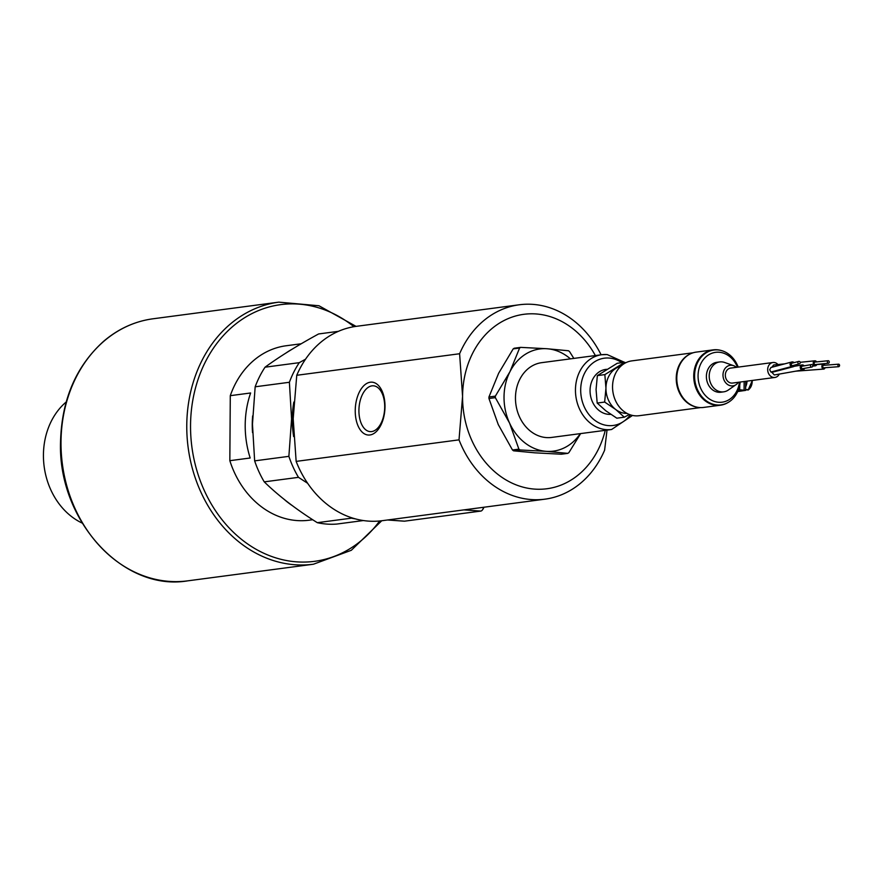 <?xml version="1.0" encoding="UTF-8"?>
<svg xmlns="http://www.w3.org/2000/svg" width="883" height="883" viewBox="0 0 883 883"><rect width="100%" height="100%" fill="white"/><g stroke="black" fill="none" stroke-linecap="round" stroke-linejoin="round"><path stroke-width="1.32" d="M369.933 434.977A26.501 14.801 94.1 0 1 357.328 397.107A26.501 14.801 94.1 0 1 383.101 393.697A26.501 14.801 94.1 0 1 369.933 434.977M371.655 431.577A22.969 12.826 -85.9 0 0 384.668 408.553A22.969 12.826 -85.9 0 0 373.708 385.838A22.969 12.826 -85.9 0 0 371.975 385.86A22.969 12.826 -85.9 0 0 358.94 409.359A22.969 12.826 -85.9 0 0 370.452 431.632A22.969 12.826 -85.9 0 0 371.655 431.577M720.484 405.198L703.541 407.438A27.903 22.991 -97.5 0 1 677.084 382.792A27.903 22.991 -97.5 0 1 696.223 352.107L713.166 349.867A27.903 22.991 82.5 0 0 694.027 380.551A27.903 22.991 82.5 0 0 720.484 405.198A27.903 22.991 82.5 0 0 727.923 402.571M721.036 350.463A27.903 22.991 82.5 0 0 713.166 349.867M713.519 350.076A27.649 22.792 82.5 0 0 713.199 350.121A27.649 22.792 82.5 0 0 694.237 380.518A27.649 22.792 82.5 0 0 720.451 404.944A27.649 22.792 82.5 0 0 720.771 404.9M794.766 365.054A2.517 2.362 -104.8 0 1 793.475 366.666L793.431 366.633A2.461 2.318 75.2 0 1 791.466 366.555L791.422 366.588A2.517 2.362 -104.8 0 1 791.455 362.074L791.488 362.085A2.461 2.318 75.2 0 1 791.83 361.986L791.488 362.074M770.903 372.03L791.444 366.588L770.903 372.03L769.689 369.679L770.925 367.505L791.455 362.074L770.925 367.505M775.395 371.456L793.464 366.666L775.384 371.456M793.431 362.162L793.486 362.151A2.517 2.362 -104.8 0 1 794.126 362.626M793.475 362.162L793.464 362.185A2.461 2.318 75.2 0 0 791.83 361.986M811.852 367.041L802.669 368.664A1.258 1.115 -100 0 1 802.228 366.191L811.411 364.558A1.258 1.115 -100 0 1 811.852 367.041A1.258 1.115 -100 0 1 811.411 364.558M804.568 368.321A2.517 2.23 -100 0 1 800.252 367.814A2.517 2.23 -100 0 1 804.126 365.849M802.89 369.9L774.314 374.966L771.808 372.284L774.225 371.754M770.969 372.008L771.808 372.284M828.453 363.233L815.219 364.569A1.258 0.938 -95.8 0 1 814.965 362.063L828.199 360.728A1.258 0.938 -95.8 0 1 828.453 363.233A1.258 0.938 -95.8 0 1 828.199 360.728M816.841 364.403A2.517 1.887 -95.8 0 1 815.351 365.816A2.517 1.887 -95.8 0 1 813.199 363.145A2.517 1.887 -95.8 0 1 814.843 360.816A2.517 1.887 -95.8 0 1 816.587 361.898M771.841 367.262L773.651 364.977L784.678 363.862M825.053 367.725A2.517 1.634 -94.3 0 1 823.729 369.083A2.517 1.634 -94.3 0 1 821.896 366.39A2.517 1.634 -94.3 0 1 823.353 364.072A2.517 1.634 -94.3 0 1 824.865 365.22M799.391 363.84L792.791 365.584A1.258 1.181 -104.8 0 1 791.323 364.668A1.258 1.181 -104.8 0 1 792.139 363.156L798.74 361.401A1.258 1.181 -104.8 0 1 800.252 362.67A1.258 1.181 -104.8 0 1 797.923 362.924A1.258 1.181 -104.8 0 1 798.74 361.401M746.819 389.591L745.627 390.264M752.029 380.485A8.797 4.912 94.1 0 1 747.879 390.076L748.508 389.359L746.223 389.966A8.797 4.912 -85.9 0 1 745.627 390.154M745.671 383.608A9.172 5.121 -85.9 0 0 745.98 381.279M745.649 386.864A9.172 5.121 -85.9 0 0 747.029 381.147M737.89 391.092L743.111 390.374L739.722 389.789L745.627 390.385L737.691 391.544M739.722 389.789L739.755 385.01M777.989 364.547A7.539 6.214 82.5 0 0 772.934 362.505A7.539 6.214 82.5 0 0 767.757 370.794A7.539 6.214 82.5 0 0 774.91 377.46A7.539 6.214 82.5 0 0 779.314 374.072M837.934 365.341A1.258 0.817 -94.3 0 1 839.567 365.374A1.258 0.817 -94.3 0 1 837.934 365.341M838.85 366.688L823.64 367.825A1.258 0.817 -94.3 0 1 823.453 365.319L838.662 364.182M738.199 367.096A27.649 22.792 82.5 0 0 713.828 350.032A27.649 22.792 82.5 0 0 694.866 380.441A27.649 22.792 82.5 0 0 721.08 404.867A27.649 22.792 82.5 0 0 740.186 382.052M739.446 382.151A25.132 20.717 -97.5 0 1 709.524 399.061A25.132 20.717 -97.5 0 1 704.181 358.641A25.132 20.717 -97.5 0 1 737.471 367.196M688.784 354.734A27.649 22.792 82.5 0 0 676.654 382.847A27.649 22.792 82.5 0 0 695.672 406.842M736.4 367.339A10.364 8.543 82.5 0 0 733.618 365.683L724.678 362.483A15.077 12.428 82.5 0 0 719.711 361.942L716.897 362.306A15.077 12.428 82.5 0 0 706.543 378.895A15.077 12.428 82.5 0 0 720.848 392.218L723.674 391.842A15.077 12.428 82.5 0 0 728.32 390.021L736.124 384.613A10.364 8.543 82.5 0 0 738.376 382.295M693.21 352.77L631.809 360.882A27.649 22.792 82.5 0 0 612.835 391.29A27.649 22.792 82.5 0 0 639.06 415.716L700.462 407.593M689.976 354.072A27.649 22.792 82.5 0 0 676.521 382.869A27.649 22.792 82.5 0 0 697.007 407.173M680.296 363.266A27.528 22.682 82.5 0 0 685.263 400.805M719.711 361.942A15.077 12.428 82.5 0 0 709.369 378.52A15.077 12.428 82.5 0 0 723.674 391.842M733.618 365.683A10.364 8.543 82.5 0 0 723.1 376.699A10.364 8.543 82.5 0 0 736.124 384.613M772.934 362.505L730.583 368.112A7.539 6.214 82.5 0 0 725.407 376.401A7.539 6.214 82.5 0 0 732.559 383.056L774.91 377.46M610.782 414.348A22.627 18.642 -97.5 0 1 608.619 414.348A22.627 18.642 -97.5 0 1 590.109 392.383A22.627 18.642 -97.5 0 1 605.804 369.403L606.599 369.293M620.782 366.257A23.885 19.68 82.5 0 0 615.97 368.299A23.885 19.68 82.5 0 0 605.948 388.178A23.885 19.68 82.5 0 0 615.683 409.469A23.885 19.68 82.5 0 0 627.018 413.399M624.7 362.295L617.217 363.288L597.361 375.606L596.069 389.491L597.173 403.056L605.804 410.783L616.831 418.189L624.325 417.195L615.683 409.469L604.656 402.063L605.948 388.178L604.844 374.613L624.7 362.295L625.594 362.836M629.325 414.469L624.325 417.195M597.173 403.056L604.656 402.063M597.361 375.606L604.844 374.613M625.429 362.736L607.162 354.558L601.709 354.723A37.704 31.071 -97.5 0 0 575.848 396.18A37.704 31.071 -97.5 0 0 611.599 429.491L551.61 437.427A37.704 31.071 -97.5 0 1 515.86 404.116A37.704 31.071 -97.5 0 1 541.721 362.659L601.709 354.723A37.704 31.071 -97.5 0 1 606.919 354.569M570.418 358.862A51.534 42.472 82.5 0 0 547.019 348.741L568.475 350.761A59.073 48.686 -97.5 0 1 569.557 351.589L573.84 358.41M580.639 433.586L568.851 452.692A59.073 48.686 -97.5 0 1 567.758 453.365L546.312 451.345A51.534 42.472 82.5 0 0 580.308 433.63M495.352 396.147L509.921 371.765A51.534 42.472 82.5 0 0 509.557 423.067L495.341 397.648A59.073 48.686 -97.5 0 1 495.352 396.147L488.95 396.986L498.63 373.266L513.189 348.884A59.073 48.686 -97.5 0 1 514.281 348.211L520.683 347.372L547.019 348.741A51.534 42.472 82.5 0 0 509.921 371.765L519.59 348.045L513.189 348.884M518.895 449.138L509.557 423.067A51.534 42.472 82.5 0 0 546.312 451.345L519.966 449.966A59.073 48.686 -97.5 0 1 518.895 449.138L512.482 449.988L498.266 424.568L488.939 398.487A59.073 48.686 -97.5 0 1 488.95 396.986M519.966 449.966L513.564 450.816L535.021 452.836L561.356 454.215L567.758 453.365M513.564 450.816A59.073 48.686 -97.5 0 1 512.482 449.988M495.341 397.648L488.939 398.487M519.59 348.045A59.073 48.686 -97.5 0 1 520.683 347.372M301.246 343.763L286.125 345.761A87.98 72.505 82.5 0 0 230.286 395.672L229.834 460.683A87.98 72.505 82.5 0 0 309.193 520.197L312.714 519.734M482.758 509.403A3.775 2.108 -85.9 0 0 483.067 509.038A3.775 2.108 -85.9 0 0 483.818 507.25M483.487 507.295A5.022 2.804 94.1 0 1 482.438 509.921A5.022 2.804 94.1 0 1 480.782 511.08L404.557 521.169A5.022 2.804 94.1 0 1 404.237 521.18A5.022 2.804 94.1 0 1 403.917 521.125M230.286 395.672L250.629 392.979A87.98 72.505 82.5 0 0 250.176 458.001L229.834 460.683M292.229 349.149A87.98 72.505 82.5 0 0 286.169 352.913M252.648 415.882A87.98 72.505 82.5 0 0 252.538 432.626M283.796 499.038A87.98 72.505 82.5 0 0 292.516 505.76M601.102 354.811A98.035 80.794 82.5 0 0 519.259 304.778L356.401 326.324A98.035 80.794 82.5 0 0 296.754 375.286L459.613 353.741L462.571 396.368L459.017 439.855A98.035 80.794 82.5 0 0 544.966 499.16A98.035 80.794 82.5 0 0 604.612 450.187L607.018 430.098M459.017 439.855L296.147 461.39A98.035 80.794 82.5 0 0 382.107 520.705L544.966 499.16M296.147 461.39L293.189 418.774L296.754 375.286M519.259 304.778A98.035 80.794 82.5 0 0 459.613 353.741M595.374 355.562A87.98 72.505 82.5 0 0 514.083 316.445A87.98 72.505 82.5 0 0 462.571 396.368A87.98 72.505 82.5 0 0 524.778 487.582A87.98 72.505 82.5 0 0 605.263 430.33M305.529 359.204L299.271 362.67L265.055 367.196C279.624 356.544 297.483 345.463 318.62 333.951L338.388 331.335M289.392 382.273L291.578 418.984L288.873 456.345L254.646 460.871L252.461 424.16L255.165 386.798L289.392 382.273A95.519 78.719 -97.5 0 1 299.271 362.67M293.653 436.599A87.351 71.987 -97.5 0 1 292.306 418.995A87.351 71.987 -97.5 0 1 293.818 402.074M350.827 517.471L351.533 518.155L317.306 522.681C296.346 509.513 278.653 495.904 264.249 481.864L298.476 477.339A95.519 78.719 -97.5 0 1 288.873 456.345M298.476 477.339L307.659 483.299M355.573 518.917A95.519 78.719 -97.5 0 1 351.533 518.155M255.165 386.798A95.519 78.719 -97.5 0 1 265.055 367.196M264.249 481.864A95.519 78.719 -97.5 0 1 254.646 460.871M317.306 522.681A95.519 78.719 -97.5 0 0 336.787 524.061L363.421 520.54M82.185 523.089A69.128 56.976 -97.5 0 1 44.15 466.511A69.128 56.976 -97.5 0 1 66.17 401.997M750.131 388.012A8.046 4.492 -85.9 0 0 752.228 380.452M744.082 390.098L744.148 381.522M630.307 414.833A33.94 27.969 -97.5 0 1 583.277 404.447A33.94 27.969 -97.5 0 1 609.005 358.045A33.94 27.969 -97.5 0 1 621.798 362.681M404.557 521.169L387.659 519.966M480.782 511.08L463.873 509.888M353.928 326.699A129.459 106.688 82.5 0 0 245.86 316.964A129.459 106.688 82.5 0 0 190.54 425.374A129.459 106.688 82.5 0 0 260.529 551.665A129.459 106.688 82.5 0 0 379.624 520.981M356.037 326.368L318.984 305.761L278.796 302.152L153.035 318.785A132.174 108.929 82.5 0 0 61.004 442.052A132.174 108.929 82.5 0 0 187.704 580.848L313.465 564.215L351.324 550.286L381.754 520.749M278.796 302.152A132.174 108.929 82.5 0 0 186.766 425.418A132.174 108.929 82.5 0 0 313.465 564.215M802.007 364.955L793.938 366.379M793.1 366.754L774.104 371.776M814.843 360.816L800.208 362.295M815.351 365.816L812.724 366.081M823.353 364.072L816.786 364.558M823.729 369.083L795.671 371.18M752.36 380.441L748.122 390.032M745.627 390.385L745.694 381.324M720.451 404.944L721.08 404.867M713.199 350.121L713.828 350.032M611.599 429.491L632.515 415.44M483.067 509.038L482.438 509.921M404.237 521.18L387.494 519.988M187.704 580.848C123.024 591.886 57.87 520.363 60.53 442.195C61.6 399.8 76.004 366.136 103.741 341.191C118.41 328.752 134.845 321.28 153.035 318.785"/></g></svg>
